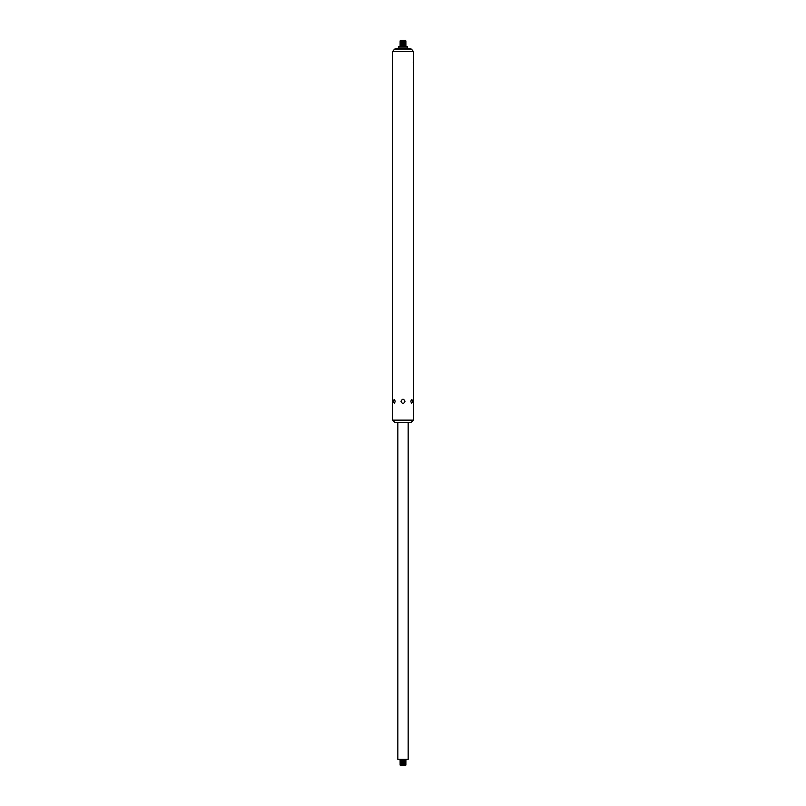 <?xml version="1.0" encoding="UTF-8"?>
<svg xmlns="http://www.w3.org/2000/svg" width="806" height="806" viewBox="0 0 806 806"><rect width="100%" height="100%" fill="white"/><g stroke="black" fill="none" stroke-linecap="round" stroke-linejoin="round"><path stroke-width="1.21" d="M400.038 41.962L405.962 41.962M400.038 42.889L405.962 42.889M400.038 43.816L405.962 43.816M400.038 44.743L405.962 44.743M400.038 45.67L405.962 45.67M392.633 420.138L413.367 420.138L410.889 422.616L395.111 422.616L392.633 420.138L392.633 51.544L394.477 49.156L411.523 49.156L407.312 48.028L407.443 46.587L398.557 46.587L398.688 48.028L407.312 48.028M413.337 55.785L413.357 55.685A11.113 2.902 -0 0 0 413.367 55.594L413.367 55.11A10.982 2.62 180 0 1 413.317 55.342A11.113 2.902 -0 0 1 413.367 55.594M392.633 51.544L413.367 51.544L413.367 56.531M413.357 56.41L413.367 58.344M413.266 61.83L413.256 62.455L413.317 61.83M413.266 62.556L413.367 62.002A27.112 21.319 180 0 1 413.347 62.646L413.357 62.918A27.132 21.329 0 0 0 413.367 62.687A27.132 21.329 0 0 0 413.357 62.264M413.337 60.994L413.367 62.002M413.287 59.997L413.367 60.994M413.367 58.425L413.367 58.425A20.18 14.085 180 0 1 413.347 58.878L413.357 59.201A19.535 13.39 0 0 0 413.367 58.969A19.535 13.39 0 0 0 413.357 58.778L413.297 58.596M400.995 401.338C402.335 398.587 403.665 398.587 405.005 401.338C403.665 404.088 402.335 404.088 400.995 401.338M395.192 401.338L394.517 403.262C392.754 401.982 392.754 400.693 394.517 399.413L395.192 401.338M410.808 401.338L411.483 399.413C413.246 400.693 413.246 401.982 411.483 403.262L410.808 401.338M398.688 48.028L394.477 49.156M410.889 422.616L408.179 422.616L408.179 759.413L397.821 759.413L397.821 422.616M413.287 56.41L413.307 57.045M400.038 45.781L400.038 46.587M400.038 44.854L400.542 45.378M400.038 43.927L400.542 44.451M400.038 43.01L400.542 43.524M400.038 42.083L400.542 42.597M400.542 41.449L405.962 41.156L400.038 41.156L400.542 41.68M400.038 41.156L405.962 41.156M400.542 40.522L405.549 40.471L400.451 40.471L400.038 41.035M400.451 40.471L405.549 40.471M400.038 760.33L405.962 760.219L400.038 760.219L400.542 760.854L405.962 761.146L400.038 761.257L405.962 761.146M399.937 759.353L400.542 759.695L400.038 760.219M400.038 761.257L405.962 762.073L400.038 762.184L405.962 762.073M400.038 762.184L405.962 762.99L400.038 763.111L405.962 762.99M400.038 763.111L405.962 763.917L400.038 764.038L405.962 763.917M400.038 764.038L405.962 764.844L400.038 764.965L405.962 764.844M400.038 764.965L405.549 765.529L400.743 765.7L405.549 765.529M400.542 46.305L405.962 46.587M400.542 46.073L405.458 46.305M400.542 45.146L405.458 45.378M400.542 44.219L405.458 44.451M400.542 43.292L405.458 43.524M400.542 42.365L405.458 42.597M400.542 40.753L405.962 41.035M400.542 759.927L405.962 760.219M400.542 759.695L405.962 759.413M400.542 760.622L405.962 760.33M400.542 761.549L405.962 761.257M400.542 762.476L405.962 762.184M400.542 763.403L405.962 763.111M400.542 764.32L405.962 764.038M400.542 765.247L405.962 764.965M413.367 420.138L413.367 62.687M413.367 59.745L413.367 58.969M413.367 51.544L411.523 49.156M405.458 46.073L405.962 45.781M405.458 45.146L405.962 44.854M405.458 44.219L405.962 43.927M405.458 43.292L405.962 43.01M405.458 42.365L405.962 42.083M400.542 760.854L400.038 761.146M400.542 761.781L400.038 762.073M400.542 762.708L400.038 762.99M400.542 763.635L400.038 763.917M400.542 764.551L400.038 764.844"/></g></svg>

